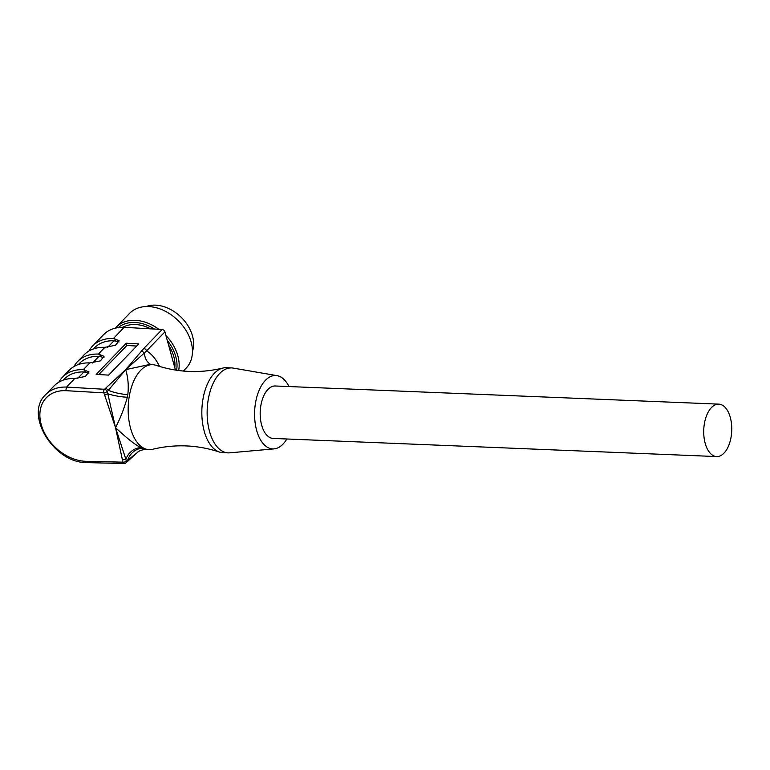 <?xml version="1.0" encoding="UTF-8"?>
<svg xmlns="http://www.w3.org/2000/svg" width="770" height="770" viewBox="0 0 770 770"><rect width="100%" height="100%" fill="white"/><g stroke="black" fill="none" stroke-linecap="round" stroke-linejoin="round"><path stroke-width="1.16" d="M175.454 370.081L164.924 331.87A2.628 1.906 -136 0 0 162.114 329.502L124.201 327.317A43.293 31.406 -136 0 0 103.401 334.825L92.612 346A43.293 31.406 44 0 1 113.411 338.492L119.109 340.725L115.452 345.297L104.884 347.328L98.358 354.084L104.056 356.317L100.398 360.889L89.83 362.92L83.304 369.677L89.002 371.91L85.345 376.482L74.777 378.513L66.49 387.089L65.845 390.669A40.675 29.501 -136 0 0 41.214 424.568A40.675 29.501 -136 0 0 85.297 461.278L87.203 462.26M164.924 331.87L146.56 350.889A2.628 1.906 -136 0 0 143.759 348.521L125.905 369.408L144.5 352.891L141.651 351.024M286.844 438.987A36.739 19.596 -87.7 0 1 274.072 448.881L229.701 452.837A42.504 22.677 -87.7 0 1 228.122 452.875L222.828 452.654A42.504 22.677 -87.7 0 1 219.363 452.009A42.504 22.677 -87.7 0 1 204.243 431.239A42.504 22.677 -87.7 0 1 222.79 368.07C200.296 373.46 178.062 372.545 156.089 365.346A42.504 22.677 92.3 0 0 152.624 364.701A42.504 22.677 92.3 0 0 132.026 385.433A42.504 22.677 92.3 0 0 130.563 428.226A42.504 22.677 92.3 0 0 149.149 449.642L145.819 449.507L142.662 448.419A42.504 22.677 -87.7 0 1 141.256 447.688C136.184 445.609 127.608 438.91 115.51 427.61C120.11 418.909 124.066 408.783 127.358 397.233A42.504 22.677 -87.7 0 1 127.83 394.567A15.746 3.648 11 0 1 108.397 390.284L125.905 369.408M125.423 369.908L104.489 389.283A2.628 1.8 47.6 0 1 107.145 391.583L107.819 393.759A15.746 2.81 -171.1 0 0 127.358 397.233M124.201 327.317L113.411 338.492M126.27 343.208L96.154 374.393L108.637 375.115L138.744 343.93L126.27 343.208L126.858 345.489L98.801 374.547M159.544 366.453A58.251 31.07 -87.7 0 0 146.56 350.889L144.5 352.891A15.746 13.013 -65.6 0 0 151.141 364.633M127.83 394.567C128.802 385.693 128.08 377.396 125.664 369.658L149.284 364.556L152.624 364.701M149.149 449.642A42.504 22.677 92.3 0 0 152.653 449.276C175.146 443.895 197.38 444.8 219.363 452.009M222.79 368.07A42.504 22.677 -87.7 0 1 226.303 367.714L231.597 367.925A42.504 22.677 -87.7 0 1 233.166 368.089L277.065 375.654A36.739 19.596 -87.7 0 1 288.991 386.559M141.256 447.688A15.746 12.811 -59.5 0 0 125.856 459.247L115.51 427.61L107.819 393.759L104.653 395.087L103.825 392.864A2.628 1.376 -86.7 0 1 104.489 389.283L66.49 387.089A43.293 31.406 44 0 0 45.7 394.606C23.966 414.453 53.861 463.011 86.461 462.606L124.105 463.502A2.628 1.415 -88.6 0 1 122.911 462.173L115.51 427.61L104.653 395.087M105.885 388.07L108.397 390.284L107.145 391.583A2.628 1.04 161.1 0 1 103.825 392.864L65.845 390.669M85.297 461.278L122.911 462.173A2.628 1.242 -11.7 0 0 126.328 461.22L125.856 459.247L122.526 459.969M124.105 463.502A2.628 2.628 0 0 0 125.943 462.808A2.628 1.8 47.4 0 0 126.328 461.22L127.666 460.239A15.746 13.013 114.4 0 1 142.662 448.419M145.819 449.507C141.709 449.719 138.716 450.874 136.829 452.972L127.666 460.239L125.943 462.808M88.954 351.005A43.293 31.406 44 0 1 92.612 346M93.449 348.916L94.508 347.828A40.675 29.501 -136 0 1 114.018 340.764L119.032 341.967M114.018 340.764L107.608 347.414M73.901 366.597A43.293 31.406 44 0 1 77.558 361.592L84.084 354.835A43.293 31.406 44 0 1 104.884 347.328M77.558 361.592A43.293 31.406 44 0 1 98.358 354.084M78.396 364.508L79.454 363.421A40.675 29.501 -136 0 1 98.964 356.356L103.979 357.559M98.964 356.356L92.554 363.007M58.847 382.19A43.293 31.406 44 0 1 62.505 377.194L69.031 370.437A43.293 31.406 44 0 1 89.83 362.92M62.505 377.194A43.293 31.406 44 0 1 83.304 369.677M63.342 380.101L64.391 379.013A40.675 29.501 -136 0 1 83.911 371.958L88.925 373.152M83.911 371.958L77.501 378.599M45.7 394.606L53.977 386.03A43.293 31.406 44 0 1 74.777 378.513M228.122 452.875A42.504 22.677 -87.7 0 1 209.536 431.45A42.504 22.677 -87.7 0 1 210.999 388.667A42.504 22.677 -87.7 0 1 231.597 367.925M274.072 448.881A36.739 19.596 -87.7 0 1 256.651 430.401A36.739 19.596 -87.7 0 1 258.306 392.344A36.739 19.596 -87.7 0 1 277.065 375.654M718.805 404.135L275.285 385.991A26.238 13.995 92.3 0 0 267.941 389.437A26.238 13.995 92.3 0 0 260.443 418.659A26.238 13.995 92.3 0 0 273.138 438.428L716.668 456.572A26.238 13.995 92.3 0 0 724.012 453.126A26.238 13.995 92.3 0 0 731.5 423.904A26.238 13.995 92.3 0 0 718.805 404.135A26.238 13.995 92.3 0 0 711.461 407.571A26.238 13.995 92.3 0 0 703.972 436.792A26.238 13.995 92.3 0 0 716.668 456.572M126.858 345.489L136.694 346.057M150.679 328.848A35.42 25.699 -136 0 0 135.366 324.536A35.42 25.699 -136 0 0 122.776 327.288M174.8 367.704A35.42 25.699 -136 0 0 168.582 345.133M167.263 340.369A37.788 27.412 44 0 1 176.609 370.264M118.205 327.597A37.788 27.412 44 0 1 154.606 329.069M192.462 351.361A34.111 24.746 -136 0 0 180.844 316.951A34.111 24.746 -136 0 0 146.05 306.556M183.318 371.053L186.205 368.07A39.357 28.548 -136 0 0 187.052 367.126A39.357 28.548 -136 0 0 177.09 319.589A39.357 28.548 -136 0 0 129.572 313.39L116.27 327.163A39.357 28.548 44 0 1 158.918 329.319M115.394 328.126A39.357 28.548 44 0 1 115.423 328.097A39.357 28.548 44 0 1 116.27 327.163M165.916 335.46A39.357 28.548 44 0 1 178.65 370.543M143.759 348.521L162.114 329.502M114.749 338.569L115.375 340.841M99.696 354.161L100.321 356.443M84.642 369.754L85.268 372.035M136.829 452.972L127.252 461.673"/></g></svg>
